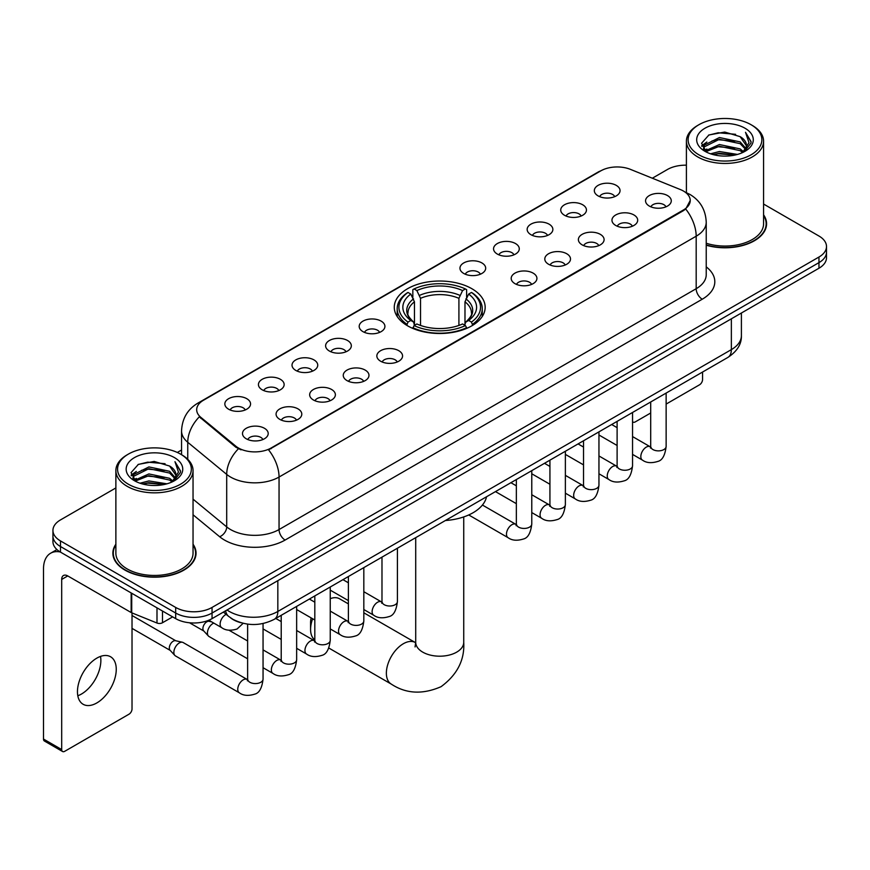 <?xml version="1.0" encoding="UTF-8"?>
<svg xmlns="http://www.w3.org/2000/svg" width="870" height="870" viewBox="0 0 870 870"><rect width="100%" height="100%" fill="white"/><g stroke="black" fill="none" stroke-linecap="round" stroke-linejoin="round"><path stroke-width="1.3" d="M471.855 288.709A45.447 26.241 0 0 0 422.331 283.022A45.447 26.241 0 0 0 394.273 307.262A45.447 26.241 0 0 0 407.584 325.815A45.447 26.241 0 0 0 457.109 331.503A45.447 26.241 0 0 0 485.166 307.262A45.447 26.241 0 0 0 471.855 288.709M564.5 215.271A12.865 7.428 180 0 1 561.944 213.172A12.865 7.428 180 0 1 566.207 203.939A12.865 7.428 180 0 1 582.693 204.776A12.865 7.428 180 0 1 585.238 213.172A12.865 7.428 180 0 1 564.5 215.271M581.116 216.043A7.721 4.459 0 0 0 579.05 213.879A7.721 4.459 0 0 0 571.449 212.748A7.721 4.459 0 0 0 566.065 216.043M530.907 234.672A12.865 7.428 180 0 1 528.362 232.562A12.865 7.428 180 0 1 532.614 223.34A12.865 7.428 180 0 1 549.101 224.166A12.865 7.428 180 0 1 551.656 232.562A12.865 7.428 180 0 1 530.907 234.672M547.534 235.433A7.721 4.459 0 0 0 545.457 233.269A7.721 4.459 0 0 0 537.856 232.138A7.721 4.459 0 0 0 532.473 235.433M497.325 254.062A12.865 7.428 180 0 1 494.769 251.963A12.865 7.428 180 0 1 499.032 242.73A12.865 7.428 180 0 1 515.508 243.556A12.865 7.428 180 0 1 518.063 251.963A12.865 7.428 180 0 1 497.325 254.062M513.942 254.834A7.721 4.459 0 0 0 511.875 252.659A7.721 4.459 0 0 0 504.274 251.528A7.721 4.459 0 0 0 498.891 254.834M463.732 273.452A12.865 7.428 180 0 1 461.176 271.353A12.865 7.428 180 0 1 465.439 262.12A12.865 7.428 180 0 1 481.915 262.947A12.865 7.428 180 0 1 484.47 271.353A12.865 7.428 180 0 1 463.732 273.452M480.349 274.224A7.721 4.459 0 0 0 478.282 272.049A7.721 4.459 0 0 0 470.681 270.918A7.721 4.459 0 0 0 465.298 274.224M362.964 331.633A12.865 7.428 180 0 1 360.408 329.534A12.865 7.428 180 0 1 364.671 320.301A12.865 7.428 180 0 1 381.147 321.128A12.865 7.428 180 0 1 383.703 329.534A12.865 7.428 180 0 1 362.964 331.633M379.581 332.394A7.721 4.459 0 0 0 377.515 330.23A7.721 4.459 0 0 0 369.913 329.099A7.721 4.459 0 0 0 364.53 332.394M329.371 351.023A12.865 7.428 180 0 1 326.826 348.924A12.865 7.428 180 0 1 331.078 339.691A12.865 7.428 180 0 1 347.565 340.518A12.865 7.428 180 0 1 350.11 348.924A12.865 7.428 180 0 1 329.371 351.023M345.999 351.795A7.721 4.459 0 0 0 343.922 349.62A7.721 4.459 0 0 0 336.32 348.489A7.721 4.459 0 0 0 330.937 351.795M295.789 370.413A12.865 7.428 180 0 1 293.233 368.314A12.865 7.428 180 0 1 297.496 359.082A12.865 7.428 180 0 1 313.972 359.908A12.865 7.428 180 0 1 316.528 368.314A12.865 7.428 180 0 1 295.789 370.413M312.406 371.185A7.721 4.459 0 0 0 310.34 369.01A7.721 4.459 0 0 0 302.727 367.89A7.721 4.459 0 0 0 297.355 371.185M262.196 389.803A12.865 7.428 180 0 1 259.641 387.705A12.865 7.428 180 0 1 263.904 378.483A12.865 7.428 180 0 1 280.379 379.309A12.865 7.428 180 0 1 282.935 387.705A12.865 7.428 180 0 1 262.196 389.803M278.813 390.576A7.721 4.459 0 0 0 276.747 388.411A7.721 4.459 0 0 0 269.145 387.28A7.721 4.459 0 0 0 263.762 390.576M228.603 409.204A12.865 7.428 180 0 1 226.048 407.095A12.865 7.428 180 0 1 230.311 397.873A12.865 7.428 180 0 1 246.797 398.699A12.865 7.428 180 0 1 249.342 407.095A12.865 7.428 180 0 1 228.603 409.204M245.231 409.966A7.721 4.459 0 0 0 243.154 407.802A7.721 4.459 0 0 0 235.552 406.671A7.721 4.459 0 0 0 230.169 409.966M598.092 195.88A12.865 7.428 180 0 1 595.537 193.782A12.865 7.428 180 0 1 599.8 184.549A12.865 7.428 180 0 1 616.275 185.375A12.865 7.428 180 0 1 618.831 193.782A12.865 7.428 180 0 1 598.092 195.88M614.709 196.653A7.721 4.459 0 0 0 612.643 194.478A7.721 4.459 0 0 0 605.041 193.347A7.721 4.459 0 0 0 599.658 196.653M615.732 225.46A12.865 7.428 180 0 1 613.176 223.362A12.865 7.428 180 0 1 617.439 214.129A12.865 7.428 180 0 1 633.925 214.955A12.865 7.428 180 0 1 636.47 223.362A12.865 7.428 180 0 1 615.732 225.46M632.359 226.233A7.721 4.459 0 0 0 630.282 224.058A7.721 4.459 0 0 0 622.681 222.927A7.721 4.459 0 0 0 617.298 226.233M582.139 244.851A12.865 7.428 180 0 1 579.594 242.752A12.865 7.428 180 0 1 583.846 233.519A12.865 7.428 180 0 1 600.333 234.356A12.865 7.428 180 0 1 602.888 242.752A12.865 7.428 180 0 1 582.139 244.851M598.767 245.623A7.721 4.459 0 0 0 596.689 243.448A7.721 4.459 0 0 0 589.088 242.328A7.721 4.459 0 0 0 583.705 245.623M548.557 264.241A12.865 7.428 180 0 1 546.001 262.142A12.865 7.428 180 0 1 550.264 252.92A12.865 7.428 180 0 1 566.74 253.746A12.865 7.428 180 0 1 569.295 262.142A12.865 7.428 180 0 1 548.557 264.241M565.174 265.013A7.721 4.459 0 0 0 563.107 262.849A7.721 4.459 0 0 0 555.506 261.718A7.721 4.459 0 0 0 550.123 265.013M514.964 283.642A12.865 7.428 180 0 1 512.408 281.543A12.865 7.428 180 0 1 516.671 272.31A12.865 7.428 180 0 1 533.158 273.136A12.865 7.428 180 0 1 535.702 281.543A12.865 7.428 180 0 1 514.964 283.642M531.592 284.403A7.721 4.459 0 0 0 529.515 282.239A7.721 4.459 0 0 0 521.913 281.108A7.721 4.459 0 0 0 516.53 284.403M380.603 361.213A12.865 7.428 180 0 1 378.058 359.103A12.865 7.428 180 0 1 382.311 349.881A12.865 7.428 180 0 1 398.797 350.708A12.865 7.428 180 0 1 401.353 359.103A12.865 7.428 180 0 1 380.603 361.213M397.231 361.974A7.721 4.459 0 0 0 395.154 359.81A7.721 4.459 0 0 0 387.552 358.679A7.721 4.459 0 0 0 382.169 361.974M347.021 380.603A12.865 7.428 180 0 1 344.466 378.504A12.865 7.428 180 0 1 348.729 369.271A12.865 7.428 180 0 1 365.204 370.098A12.865 7.428 180 0 1 367.76 378.504A12.865 7.428 180 0 1 347.021 380.603M363.638 381.375A7.721 4.459 0 0 0 361.572 379.2A7.721 4.459 0 0 0 353.97 378.069A7.721 4.459 0 0 0 348.587 381.375M313.428 399.993A12.865 7.428 180 0 1 310.873 397.894A12.865 7.428 180 0 1 315.136 388.662A12.865 7.428 180 0 1 331.611 389.488A12.865 7.428 180 0 1 334.167 397.894A12.865 7.428 180 0 1 313.428 399.993M330.045 400.765A7.721 4.459 0 0 0 327.979 398.59A7.721 4.459 0 0 0 320.377 397.459A7.721 4.459 0 0 0 314.994 400.765M279.835 419.383A12.865 7.428 180 0 1 277.291 417.285A12.865 7.428 180 0 1 281.543 408.052A12.865 7.428 180 0 1 298.029 408.889A12.865 7.428 180 0 1 300.585 417.285A12.865 7.428 180 0 1 279.835 419.383M296.463 420.156A7.721 4.459 0 0 0 294.386 417.991A7.721 4.459 0 0 0 286.785 416.86A7.721 4.459 0 0 0 281.401 420.156M246.253 438.784A12.865 7.428 180 0 1 243.698 436.675A12.865 7.428 180 0 1 247.961 427.453A12.865 7.428 180 0 1 264.436 428.279A12.865 7.428 180 0 1 266.992 436.675A12.865 7.428 180 0 1 246.253 438.784M262.87 439.546A7.721 4.459 0 0 0 260.804 437.382A7.721 4.459 0 0 0 253.203 436.251A7.721 4.459 0 0 0 247.819 439.546M649.324 206.07A12.865 7.428 180 0 1 646.769 203.971A12.865 7.428 180 0 1 651.032 194.739A12.865 7.428 180 0 1 667.507 195.565A12.865 7.428 180 0 1 670.063 203.971A12.865 7.428 180 0 1 649.324 206.07M665.941 206.842A7.721 4.459 0 0 0 663.875 204.667A7.721 4.459 0 0 0 656.274 203.536A7.721 4.459 0 0 0 650.89 206.842M680.362 189.551A23.153 13.365 180 0 1 683.461 191.052A23.153 13.365 180 0 1 690.236 200.502A23.153 13.365 180 0 1 683.461 209.953L271.168 447.985A23.153 13.365 180 0 1 235.835 446.201L200.872 417.372A23.153 13.365 180 0 1 196.685 409.716A23.153 13.365 180 0 1 203.471 400.254L600.789 170.868A23.153 13.365 180 0 1 630.435 169.367L680.362 189.551M241.012 622.746A25.719 14.855 180 0 1 230.626 617.885M115.873 544.218A41.586 24.012 0 0 0 112.872 553.179A41.586 24.012 0 0 0 125.052 570.154A41.586 24.012 0 0 0 170.368 575.353A41.586 24.012 0 0 0 196.044 553.179A41.586 24.012 0 0 0 193.042 544.218M113.296 555.343A41.586 24.012 0 0 0 113.154 555.973M690.236 200.502L685.701 209.017L683.461 210.638L268.558 449.844A30.015 17.324 60 0 1 279.053 477.043A34.3 19.803 180 0 1 230.55 477.043A34.3 19.803 180 0 1 226.7 474.4L187.746 442.275A34.3 19.803 180 0 1 181.547 430.922L181.547 454.705M115.873 487.939L60.476 519.923A25.719 14.855 0 0 0 52.939 530.428L52.939 541.629A25.719 14.855 0 0 0 60.476 552.124L175.675 618.635L175.675 613.035A25.719 14.855 0 0 0 212.052 613.035L818.964 262.631A25.719 14.855 0 0 0 826.5 252.137A25.719 14.855 0 0 1 818.964 262.631L212.052 613.035A25.719 14.855 0 0 1 175.675 613.035L60.476 546.523L175.675 613.035L175.675 607.434A25.719 14.855 0 0 0 212.052 607.434L818.964 257.031A25.719 14.855 0 0 0 826.5 246.536A25.719 14.855 0 0 0 818.964 236.031L763.577 204.048M52.939 536.029A25.719 14.855 0 0 0 60.476 546.523A25.719 14.855 0 0 1 52.939 536.029M241.033 449.844L235.835 447.213L199.317 416.817A30.015 20.075 129.5 0 0 187.746 442.275L187.746 459.306M706.233 245.209A41.586 24.012 0 0 0 766.579 223.786A41.586 24.012 0 0 0 763.577 214.825M686.408 165.18A25.719 14.855 0 0 0 667.388 169.519L652.326 178.219M181.547 450.018L177.317 452.465M52.939 530.428A25.719 14.855 0 0 0 60.476 540.922L175.675 607.434M195.761 555.973A41.586 24.012 0 0 0 195.609 555.343M766.296 226.581A41.586 24.012 0 0 0 766.144 225.939M175.675 618.635A25.719 14.855 0 0 0 212.052 618.635L818.964 268.232A25.719 14.855 0 0 0 826.5 257.737L826.5 246.536M632.544 421.537A4.285 2.479 120 0 0 633.11 422.124A4.285 2.479 120 0 0 635.252 421.906L650.695 413M666.137 404.082L699.523 384.801A4.285 2.479 120 0 0 702.558 379.559L702.558 372.055M698.914 154.816A36.866 21.282 0 0 0 751.06 154.816A36.866 21.282 0 0 0 751.06 124.715L752.267 125.421A38.584 22.272 0 0 1 763.577 141.168A38.584 22.272 0 0 1 739.75 161.755A38.584 22.272 0 0 1 697.707 156.915A38.584 22.272 0 0 1 686.408 141.168A38.584 22.272 0 0 1 697.707 125.421L698.914 124.715A36.866 21.282 0 0 0 698.914 154.816M706.233 243.252A38.584 22.272 0 0 0 763.577 223.786L763.577 141.168M706.233 244.938A41.162 23.762 0 0 0 766.144 223.786A41.162 23.762 0 0 0 763.577 215.51M710.54 153.816L719.436 151.532L737.477 154.425M713.096 154.588L719.436 153.283L734.846 155.077L718.239 153.762L713.269 154.642M704.994 150.956L719.436 144.54L740.142 148.9L743.48 151.663M705.885 151.684L719.436 146.28L740.142 150.651L742.556 152.5M703.808 149.76L704.287 145.116L719.436 137.536L740.142 141.908L745.818 148.335M703.612 148.911L704.287 146.867L719.436 139.287L740.142 143.659L745.405 149.172M742.338 152.674A21.435 12.376 0 0 0 746.427 145.399A21.435 12.376 0 0 0 740.142 136.655L746.416 145.823M744.992 128.216A28.297 16.334 0 0 0 705.037 128.184A28.297 16.334 0 0 0 704.852 151.25A28.297 16.334 0 0 0 704.983 151.315A28.297 16.334 0 0 0 745.122 151.25A28.297 16.334 0 0 0 744.992 128.216M740.142 136.655L724.743 132.055L708.919 134.97L701.579 143.256L706.44 152.098M744.089 151.815L750.93 143.148L751.06 141.592L745.503 132.294L749.005 142.713L742.556 152.576M752.267 125.421L751.06 124.715A36.866 21.282 0 0 0 698.914 124.715M745.503 132.294L751.06 141.94M708.55 135.154L718.239 132.762L735.607 134.317M701.862 146.41L705.026 143.931M711.986 140.973L718.239 139.755L734.987 141.136M711.986 147.976L718.239 146.758L734.987 148.139M701.677 145.725L706.864 142.038M704.439 150.434L706.864 149.042M312.656 618.777A24.012 13.866 120 0 0 310.579 629.391L310.579 622.387A15.432 8.907 -60 0 1 311.177 617.918M310.579 629.391A24.012 13.866 120 0 0 314.81 639.885M406.769 325.337L407.986 322.085A40.814 23.566 0 0 1 407.986 292.45L410.792 294.071A36.866 21.282 0 0 0 410.792 320.464L413.565 322.041L414.457 325.347M414.457 323.999L414.457 301.836L410.792 294.071M412.837 297.583L412.837 289.645L414.055 288.949A40.814 23.566 0 0 1 465.385 288.949L462.579 290.569A36.866 21.282 0 0 0 416.86 290.569L420.525 298.334L420.525 325.445M458.914 325.445L458.914 298.334L462.579 290.569M445.386 520.521A47.165 27.231 0 0 0 486.537 496.77M412.837 327.685A42.532 24.556 0 0 0 466.614 327.685L465.385 325.587A40.814 23.566 0 0 1 414.055 325.587L412.837 328.414M466.614 328.414L466.614 327.685M407.986 292.45L406.769 293.147A42.532 24.556 0 0 0 397.188 308.665A42.532 24.556 0 0 0 406.769 324.195M465.385 288.949L466.614 289.645L466.614 297.583M414.055 325.587L416.86 323.966A36.866 21.282 0 0 0 462.579 323.966L465.385 325.587M410.792 320.464L407.986 322.085M416.86 290.569L414.055 288.949M413.565 298.845A32.984 19.042 0 0 0 413.565 322.041L413.718 322.139C409.041 317.615 407.127 314.538 407.997 312.917A31.722 18.313 0 0 1 414.457 301.836M472.671 324.195A42.532 24.556 0 0 0 482.252 308.665A42.532 24.556 0 0 0 472.671 293.147L471.453 292.45A40.814 23.566 0 0 1 471.453 322.085L472.671 325.337M471.453 322.085L468.647 320.464A36.866 21.282 0 0 0 468.647 294.071L471.453 292.45M468.647 294.071L464.982 301.836L464.982 323.999L465.874 322.041L468.647 320.464M464.982 301.836A31.722 18.313 0 0 1 471.442 312.917C472.312 314.548 470.398 317.626 465.722 322.139L465.874 322.041A32.984 19.042 0 0 0 465.874 298.845M464.982 325.347L464.982 323.999M348.392 603.889L339.561 598.788A24.012 13.866 120 0 0 330.241 598.68M247.624 658.797L209.039 636.525A7.721 4.459 -60 0 1 208.419 636.024A7.721 4.459 -60 0 1 207.441 632.99A7.721 4.459 -60 0 1 212.9 623.54A7.721 4.459 -60 0 1 213.813 623.105M208.419 636.024L203.602 630.804A5.568 3.219 -60 0 1 202.895 628.618A5.568 3.219 -60 0 1 206.842 621.789A5.568 3.219 -60 0 1 209.094 621.3L211.725 621.898M263.055 623.529L263.055 679.122C262 688.083 259.227 693.096 254.736 694.14C248.363 696.12 243.241 695.674 239.359 692.814L175.457 655.915A7.721 4.459 -60 0 1 174.837 655.414A7.721 4.459 -60 0 1 173.859 652.38A7.721 4.459 -60 0 1 179.318 642.93A7.721 4.459 -60 0 1 182.428 642.256A7.721 4.459 -60 0 1 183.168 642.549L247.602 679.72M174.837 655.414L170.009 650.194A5.568 3.219 -60 0 1 169.313 648.009A5.568 3.219 -60 0 1 173.25 641.179A5.568 3.219 -60 0 1 175.501 640.701L182.428 642.256M100.518 656.415A27.438 15.845 -60 0 1 81.465 694.043A27.438 15.845 -60 0 1 77.8 695.761M96.853 702.927A27.438 15.845 120 0 0 114.775 678.752A27.438 15.845 120 0 0 110.577 656.763A27.438 15.845 120 0 0 96.853 658.122A27.438 15.845 120 0 0 78.931 682.297A27.438 15.845 120 0 0 83.139 704.287A27.438 15.845 120 0 0 96.853 702.927M162.483 611.023L162.483 622.746L172.641 616.884M60.182 551.961A34.3 19.803 -120 0 0 50.601 553.233A34.3 19.803 -120 0 0 43.5 568.926L43.5 739.054L61.694 749.559L61.694 579.431A8.569 4.948 60 0 1 63.466 575.505A8.569 4.948 60 0 1 67.751 575.929L131.152 612.534L131.152 592.927M61.694 749.559A4.285 2.479 120 0 0 62.575 751.517L44.392 741.012A4.285 2.479 -60 0 1 43.5 739.054M62.575 751.517A4.285 2.479 120 0 0 64.717 751.31L128.988 714.205A4.285 2.479 120 0 0 132.023 708.952L132.023 612.926M162.483 622.746A4.285 2.479 180 0 1 156.992 623.029L131.718 612.806A4.285 2.479 180 0 1 131.152 612.534M128.379 484.22A36.866 21.282 0 0 0 180.525 484.22A36.866 21.282 0 0 0 180.525 454.107L181.743 454.814A38.584 22.272 0 0 1 193.042 470.561A38.584 22.272 0 0 1 169.215 491.148A38.584 22.272 0 0 1 127.172 486.319A38.584 22.272 0 0 1 115.873 470.561A38.584 22.272 0 0 1 127.172 454.814L128.379 454.107A36.866 21.282 0 0 0 128.379 484.22M115.873 470.561L115.873 553.179A38.584 22.272 0 0 0 127.172 568.926A38.584 22.272 0 0 0 169.215 573.754A38.584 22.272 0 0 0 193.042 553.179L193.042 470.561M115.873 544.903A41.162 23.762 0 0 0 113.296 553.179A41.162 23.762 0 0 0 125.356 569.981A41.162 23.762 0 0 0 170.205 575.124A41.162 23.762 0 0 0 195.609 553.179A41.162 23.762 0 0 0 193.042 544.903M140.005 483.209L148.911 480.936L166.942 483.818M142.56 483.981L148.911 482.676L164.31 484.481M134.458 480.349L148.911 473.932L169.606 478.304L172.945 481.066M135.35 481.077L148.911 475.683L169.606 480.055L172.021 481.893M133.273 479.163L133.752 474.509L148.911 466.929L169.606 471.301L175.283 477.728M133.088 478.304L133.752 476.26L148.911 468.68L169.606 473.052L174.87 478.565M171.803 482.067A21.435 12.376 0 0 0 175.892 474.803A21.435 12.376 0 0 0 169.606 466.048L175.881 475.227M174.457 457.609A28.297 16.334 0 0 0 134.513 457.576A28.297 16.334 0 0 0 134.328 480.642A28.297 16.334 0 0 0 134.448 480.719A28.297 16.334 0 0 0 174.587 480.642A28.297 16.334 0 0 0 174.457 457.609M169.606 466.048L154.208 461.448L138.384 464.362L131.044 472.649L135.916 481.491M173.554 481.219L180.394 472.54L180.525 470.985L174.968 461.687L178.47 472.105L172.021 481.969M181.743 454.814L180.525 454.107A36.866 21.282 0 0 0 128.379 454.107M174.968 461.687L180.525 471.333M138.015 464.547L147.704 462.155L165.072 463.71M131.326 475.814L134.491 473.323M141.451 470.365L147.704 469.158L164.452 470.529M141.451 477.369L147.704 476.151L164.452 477.532M142.734 484.035L147.704 483.154L164.289 484.481M131.142 475.118L136.329 471.431M133.904 479.827L136.329 478.435M200.872 417.372L200.872 418.394M235.835 446.201L235.835 447.213M271.168 447.985L271.168 448.67M683.461 209.953L683.461 210.638M706.233 266.862A42.869 24.752 180 0 1 702.253 299.215L285.11 540.053A8.569 4.948 60 0 1 279.053 529.547L696.185 288.709A34.3 19.803 0 0 0 706.233 274.713L706.233 222.209A34.3 19.803 180 0 1 696.185 236.205A30.015 17.324 -120 0 0 685.701 209.017M285.11 540.053A42.869 24.752 180 0 1 224.482 540.053A42.869 24.752 180 0 1 219.675 536.746L193.042 514.779M238.391 448.8A30.015 20.075 129.5 0 0 226.7 474.4L226.7 526.905A34.3 19.803 0 0 0 230.55 529.547A34.3 19.803 0 0 0 279.053 529.547L279.053 477.043L696.185 236.205L696.185 288.709A8.569 4.948 60 0 0 702.253 299.215M706.233 222.209C705.657 209.877 700.23 200.622 689.975 194.467L685.647 192.357A30.015 14.05 112 0 0 685.234 192.205M200.916 402.005A30.015 17.324 -120 0 0 197.805 403.18C187.55 409.335 182.124 418.59 181.547 430.922M197.805 403.18L598.266 171.977A30.015 17.324 60 0 1 600.539 171.009M212.052 607.434L212.052 618.635M818.964 257.031L818.964 268.232M60.476 540.922L60.476 552.124M193.042 499.152L226.7 526.905A8.569 5.731 -50.5 0 1 219.675 536.746M227.026 609.99A34.3 19.803 0 0 0 229.332 611.458A34.3 19.803 0 0 0 277.834 611.458L731.355 349.62A34.3 19.803 0 0 0 741.403 335.624C741.653 344.128 737.118 351.415 727.798 357.472L274.289 619.309A17.15 9.896 60 0 0 277.834 611.458L277.834 580.66M731.355 318.822L731.355 349.62A17.15 9.896 60 0 1 727.798 357.472M225.634 610.794A17.15 11.473 129.5 0 0 228.625 616.373L223.416 612.078M463.732 516.932L463.732 642.332A24.012 13.866 180 0 1 456.696 652.141A24.012 13.866 180 0 1 422.744 652.141A24.012 13.866 180 0 1 415.708 642.332L415.066 646.943M463.732 642.332C464.765 659.96 457.218 674.75 441.068 686.68C422.668 694.695 406.094 693.847 391.337 684.135A24.012 13.866 -60 0 1 387.661 664.897A24.012 13.866 -60 0 1 403.343 643.735A24.012 13.866 -60 0 1 415.349 642.549L415.708 642.756M458.914 298.334A31.722 18.313 0 0 0 420.525 298.334M459.817 295.343A32.984 19.042 0 0 0 419.634 295.343M666.137 393.077L666.137 446.419A7.721 4.459 180 0 1 663.516 449.757A7.721 4.459 180 0 1 652.957 449.562A7.721 4.459 180 0 1 650.695 446.419L650.455 448.083L651.141 447.506M666.137 446.419C665.071 455.38 662.298 460.382 657.807 461.426C651.434 463.405 646.312 462.96 642.43 460.099A7.721 4.459 -60 0 1 641.244 453.912A7.721 4.459 -60 0 1 646.29 447.115A7.721 4.459 -60 0 1 646.627 446.93A7.721 4.459 -60 0 1 650.151 446.734L650.673 447.006M632.544 412.467L632.544 465.809A7.721 4.459 180 0 1 629.934 469.147A7.721 4.459 180 0 1 619.375 468.952A7.721 4.459 180 0 1 617.113 465.809L616.863 467.473L617.548 466.907M632.544 465.809C631.489 474.77 628.705 479.772 624.214 480.827C617.841 482.796 612.719 482.35 608.837 479.49A7.721 4.459 -60 0 1 607.662 473.302A7.721 4.459 -60 0 1 612.697 466.505A7.721 4.459 -60 0 1 613.045 466.32A7.721 4.459 -60 0 1 616.558 466.124L617.091 466.407M598.951 431.868L598.951 485.199A7.721 4.459 180 0 1 596.341 488.538A7.721 4.459 180 0 1 585.782 488.353A7.721 4.459 180 0 1 583.52 485.199L583.27 486.863L583.966 486.297M598.951 485.199C597.897 494.16 595.123 499.162 590.632 500.217C584.259 502.186 579.126 501.74 575.255 498.88A7.721 4.459 -60 0 1 574.069 492.703A7.721 4.459 -60 0 1 579.115 485.895A7.721 4.459 -60 0 1 579.453 485.71A7.721 4.459 -60 0 1 582.965 485.514L583.498 485.797M565.369 451.258L565.369 504.589A7.721 4.459 180 0 1 562.749 507.939A7.721 4.459 180 0 1 552.189 507.743A7.721 4.459 180 0 1 549.927 504.589L549.688 506.253L550.373 505.687M565.369 504.589C564.304 513.55 561.531 518.563 557.039 519.607C550.666 521.576 545.544 521.141 541.662 518.281A7.721 4.459 -60 0 1 540.477 512.093A7.721 4.459 -60 0 1 545.523 505.296A7.721 4.459 -60 0 1 545.86 505.111A7.721 4.459 -60 0 1 549.383 504.904L549.905 505.187M531.777 470.648L531.777 523.979A7.721 4.459 180 0 1 529.167 527.329A7.721 4.459 180 0 1 518.607 527.133A7.721 4.459 180 0 1 516.345 523.979L516.095 525.654L516.78 525.078M531.777 523.979C530.722 532.94 527.938 537.954 523.446 538.998C517.074 540.977 511.951 540.531 508.069 537.671A7.721 4.459 -60 0 1 506.895 531.483A7.721 4.459 -60 0 1 511.93 524.686A7.721 4.459 -60 0 1 512.278 524.501A7.721 4.459 -60 0 1 515.79 524.305L516.323 524.577M397.416 548.22L397.416 601.551A7.721 4.459 180 0 1 394.806 604.9A7.721 4.459 180 0 1 384.246 604.704A7.721 4.459 180 0 1 381.984 601.551L381.734 603.225L382.43 602.649M397.416 601.551C396.361 610.512 393.588 615.525 389.097 616.569C382.724 618.548 377.591 618.102 373.719 615.242A7.721 4.459 -60 0 1 372.534 609.054A7.721 4.459 -60 0 1 377.58 602.257A7.721 4.459 -60 0 1 377.917 602.073A7.721 4.459 -60 0 1 381.43 601.877L381.963 602.149M363.823 567.61L363.823 620.952A7.721 4.459 180 0 1 361.213 624.29A7.721 4.459 180 0 1 350.653 624.094A7.721 4.459 180 0 1 348.392 620.952L348.152 622.615L348.837 622.039M363.823 620.952C362.768 629.913 359.995 634.915 355.504 635.959C349.131 637.938 344.009 637.492 340.126 634.632A7.721 4.459 -60 0 1 338.941 628.444A7.721 4.459 -60 0 1 343.987 621.648A7.721 4.459 -60 0 1 344.324 621.463A7.721 4.459 -60 0 1 347.848 621.267L348.37 621.539M330.241 587.011L330.241 640.342A7.721 4.459 180 0 1 327.62 643.68A7.721 4.459 180 0 1 317.061 643.495A7.721 4.459 180 0 1 314.81 640.342L314.559 642.006L315.244 641.44M330.241 640.342C329.186 649.303 326.402 654.305 321.911 655.36C315.538 657.328 310.416 656.883 306.534 654.022A7.721 4.459 -60 0 1 305.359 647.846A7.721 4.459 -60 0 1 310.394 641.038A7.721 4.459 -60 0 1 310.742 640.853A7.721 4.459 -60 0 1 314.255 640.657L314.777 640.94M296.648 606.401L296.648 659.732A7.721 4.459 180 0 1 294.038 663.07A7.721 4.459 180 0 1 283.479 662.886A7.721 4.459 180 0 1 281.217 659.732L280.966 661.396L281.662 660.83M296.648 659.732C295.593 668.693 292.82 673.695 288.329 674.75C281.945 676.719 276.823 676.273 272.952 673.413A7.721 4.459 -60 0 1 271.766 667.236A7.721 4.459 -60 0 1 276.801 660.428A7.721 4.459 -60 0 1 277.149 660.243A7.721 4.459 -60 0 1 280.662 660.047L281.195 660.33M263.055 679.122A7.721 4.459 180 0 1 260.445 682.471A7.721 4.459 180 0 1 249.886 682.276A7.721 4.459 180 0 1 247.624 679.122L247.374 680.797L248.07 680.22M239.359 692.814A7.721 4.459 -60 0 1 238.173 686.626A7.721 4.459 -60 0 1 243.219 679.829A7.721 4.459 -60 0 1 243.556 679.644A7.721 4.459 -60 0 1 247.08 679.448M208.811 620.223L221.719 627.661A7.721 4.459 -60 0 1 220.534 621.485A7.721 4.459 -60 0 1 225.569 614.677A7.721 4.459 -60 0 1 225.917 614.492A7.721 4.459 -60 0 1 226.2 614.361M61.694 579.431L67.751 575.929M131.718 593.264L131.718 612.806M156.992 623.029L156.992 607.847M598.266 171.977L603.769 169.411M274.289 619.309C260.489 626.248 246.688 626.248 232.888 619.309L228.625 616.373M741.403 335.624L741.403 313.015M633.11 422.124L632.544 421.798M766.144 227.222L766.144 223.786M703.547 149.466L703.547 148.041M686.408 192.672L686.408 141.168M391.337 684.135L328.773 648.009M397.188 316.517L397.188 308.665M482.252 316.517L482.252 308.665M415.349 642.549L363.823 612.806M415.708 537.66L415.708 642.332M642.43 460.099L632.544 454.39M617.113 445.483L598.951 435M650.695 401.994L650.695 446.419M650.151 446.734L632.544 436.566M617.113 427.659L611.675 424.517M608.837 479.49L598.951 473.78M583.52 464.874L565.369 454.39M617.113 421.385L617.113 465.809M616.558 466.124L598.951 455.956M583.52 447.049L578.082 443.917M575.255 498.88L565.369 493.17M549.927 484.264L531.777 473.78M583.52 440.775L583.52 485.199M582.965 485.514L565.369 475.357M549.927 466.44L544.5 463.308M541.662 518.281L531.777 512.571M516.345 503.654L495.476 491.604M549.927 460.165L549.927 504.589M549.383 504.904L531.777 494.747M516.345 485.83L510.907 482.698M508.069 537.671L468.734 514.953M516.345 479.566L516.345 523.979M515.79 524.305L482.426 505.046M373.719 615.242L363.823 609.533M348.392 600.615L330.241 590.143M381.984 557.126L381.984 601.551M381.43 601.877L363.823 591.709M348.392 582.802L342.965 579.659M340.126 634.632L330.241 628.923M314.81 620.016L296.648 609.533M348.392 576.527L348.392 620.952M347.848 621.267L330.241 611.099M314.81 602.192L309.372 599.049M306.534 654.022L296.648 648.313M281.217 639.406L263.055 628.923M314.81 595.917L314.81 640.342M314.255 640.657L296.648 630.489M281.217 621.582L275.779 618.45M272.952 673.413L263.055 667.703M189.508 622.768L203.808 631.022M281.217 615.307L281.217 659.732M280.662 660.047L263.055 649.89M247.624 640.972L229.006 630.228M207.963 620.549L209.376 621.365M132.023 628.368L170.215 650.412M247.624 624.127L247.624 679.122M132.023 615.492L175.783 640.766M221.719 627.661C225.515 630.511 230.637 630.957 237.097 628.999L243.132 623.311M50.601 553.233L56.931 549.568M195.609 556.615L195.609 553.179M133.023 478.859L133.023 477.434M113.296 556.615L113.296 553.179"/></g></svg>
